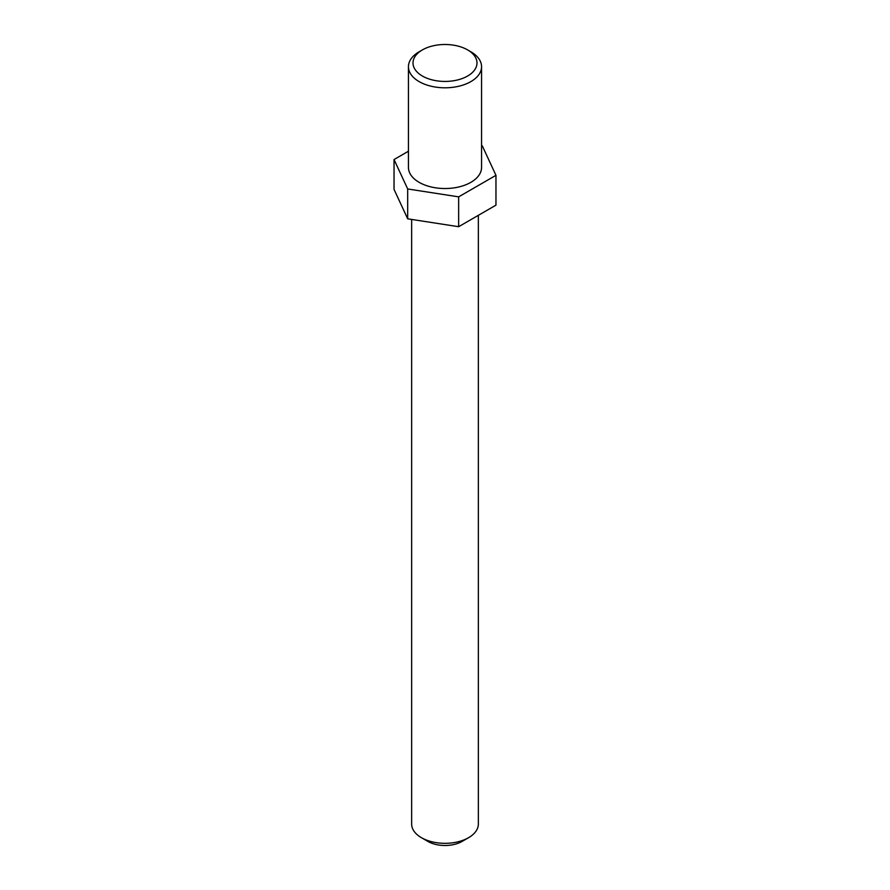 <?xml version="1.0" encoding="UTF-8"?>
<svg xmlns="http://www.w3.org/2000/svg" width="890" height="890" viewBox="0 0 890 890"><rect width="100%" height="100%" fill="white"/><g stroke="black" fill="none" stroke-linecap="round" stroke-linejoin="round"><path stroke-width="1.33" d="M422.383 76.028A31.984 18.468 180 0 1 422.383 49.907A31.984 18.468 180 0 1 467.617 49.907A31.984 18.468 180 0 1 467.617 76.028A31.984 18.468 180 0 1 422.383 76.028M422.383 49.907L419.157 51.776A36.557 21.104 0 0 0 408.443 66.694A36.557 21.104 0 0 0 419.157 81.624A36.557 21.104 0 0 0 458.984 86.197A36.557 21.104 0 0 0 481.557 66.694A36.557 21.104 0 0 0 470.843 51.776L467.617 49.907M481.557 66.694L481.557 167.431A36.557 21.104 180 0 1 458.984 186.922A36.557 21.104 180 0 1 419.157 182.35A36.557 21.104 180 0 1 408.443 167.431L408.443 66.694M421.415 837.679L427.879 841.406A24.219 13.984 0 0 0 462.121 841.406L468.585 837.679A33.353 19.257 180 0 1 421.415 837.679A33.353 19.257 180 0 1 411.647 824.062L411.647 219.43M478.353 215.324L478.353 824.062A33.353 19.257 180 0 1 468.585 837.679M481.557 145.771L482.313 145.893L495.964 175.319L495.964 205.156L458.65 226.705L407.687 218.818L407.687 188.969L394.036 159.544L408.443 151.222M407.687 218.818L394.036 189.392L394.036 159.544M495.964 175.319L458.65 196.857L407.687 188.969M458.65 226.705L458.65 196.857"/></g></svg>
